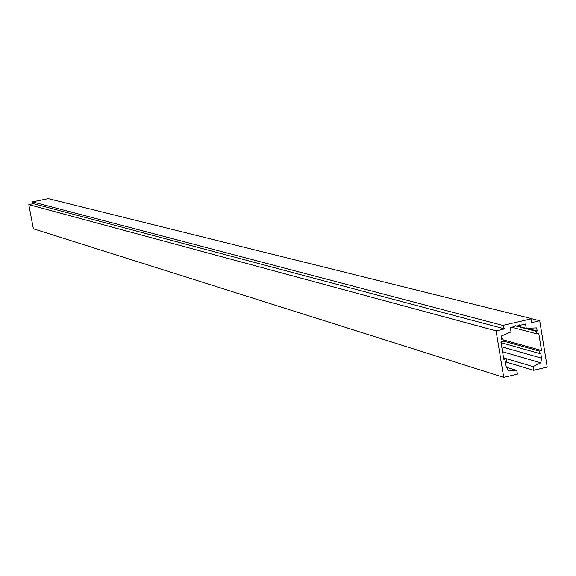 <?xml version="1.0" encoding="UTF-8"?>
<svg xmlns="http://www.w3.org/2000/svg" width="576" height="576" viewBox="0 0 576 576"><rect width="100%" height="100%" fill="white"/><g stroke="black" fill="none" stroke-linecap="round" stroke-linejoin="round"><path stroke-width="0.86" d="M502.87 338.962L503.273 341.446L500.94 341.986L503.791 359.359L506.124 358.812L506.527 361.289L505.361 361.562L506.174 366.523L508.342 370.512L516.787 370.44L517.392 374.148L503.726 377.395L496.08 330.854L504.554 328.896L502.776 325.433L531.864 318.708L531.31 322.697L539.712 320.753L547.2 367.078L533.628 370.296L533.023 366.595L540.821 362.83L541.562 358.164L540.763 353.232L539.611 353.506L539.208 351.036L541.519 350.489L538.718 333.187L536.407 333.727L536.004 331.25L537.163 330.977L536.659 327.895L526.27 328.37L525.564 324.029L519.811 325.361L519.235 324.878L518.652 325.627L516.326 326.167L515.743 325.685L513.994 326.707L513.418 326.225L512.827 326.974L510.322 327.557L511.034 331.906L501.192 336.132L501.703 339.228L502.87 338.962L501.595 338.609M506.124 358.812L503.575 358.056M516.787 370.44L506.621 367.344M503.726 377.395L33.372 228.773L28.8 204.61L33.408 203.659L32.407 201.859L48.262 198.605L531.864 318.708M496.08 330.854L28.8 204.61M504.554 328.896L33.408 203.659M502.776 325.433L32.407 201.859M539.712 320.753L531.857 318.802M533.628 370.296L505.411 361.85M533.023 366.595L503.546 357.869M540.821 362.83L502.538 351.727M541.562 358.164L501.732 346.81M539.611 353.506L501.055 342.67M539.208 351.036L503.201 340.999M541.519 350.489L503.006 339.804M536.407 333.727L511.682 327.24M536.004 331.25L516.391 326.153M537.163 330.977L526.968 328.334M526.27 328.37L517.097 325.987M519.811 325.361L518.904 325.123M516.326 326.167L515.419 325.93M513.994 326.707L513.086 326.47"/></g></svg>
